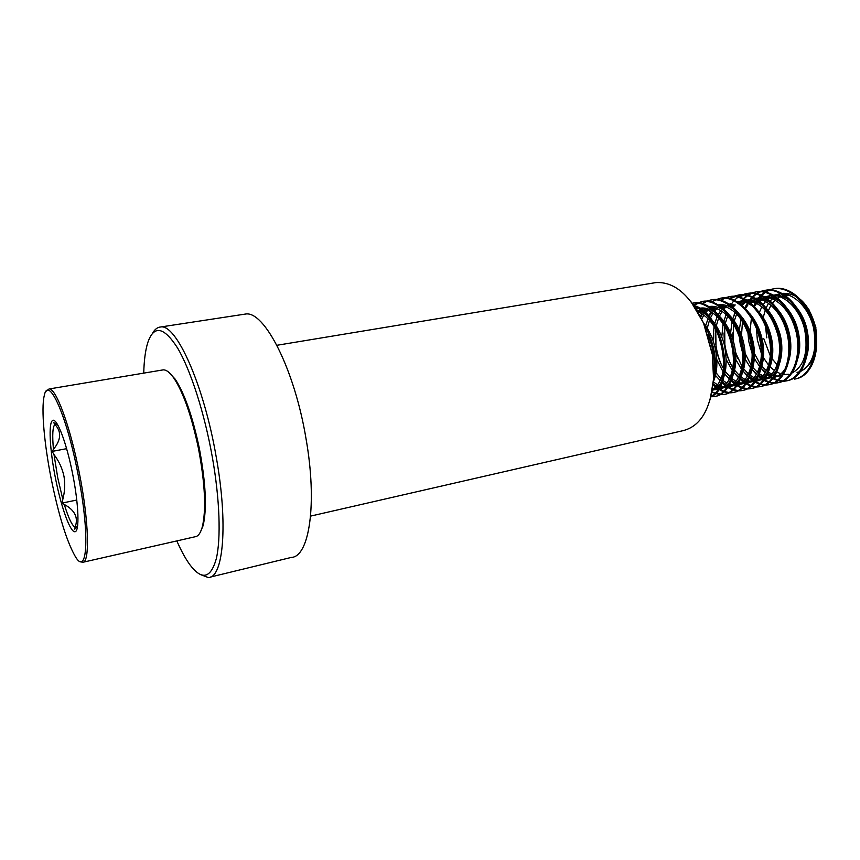 <?xml version="1.0" encoding="UTF-8"?>
<svg xmlns="http://www.w3.org/2000/svg" width="860" height="860" viewBox="0 0 860 860"><rect width="100%" height="100%" fill="white"/><g stroke="black" fill="none" stroke-linecap="round" stroke-linejoin="round"><path stroke-width="1.29" d="M152.489 333.358C154.736 329.358 157.445 327.23 160.616 326.993C176.15 323.521 203.863 384.764 216.204 456.886C228.319 523.966 223.396 577.984 208.324 577.565L200.036 574.405M243.767 314.308L245.347 314.072C264.16 310.17 294.518 368.918 306.042 438.826C317.523 503.81 309.288 557 291.282 557.43L210.302 577.082M143.749 373.132C144.05 360.544 145.372 350.439 147.705 342.828C153.79 324.854 163.712 326.52 177.472 347.838C190.565 369.8 204.529 412.993 212.377 457.391C219.805 499.51 221.074 538.683 216.268 558.86C210.668 578.457 201.939 580.5 190.071 564.988C185.642 558.957 181.234 550.938 176.827 540.918M690.644 301.161L703.942 323.704L712.499 354.234L713.725 378.035L710.113 399.868M653.847 282.929L655.847 282.596C674.358 281.489 690.29 295.087 703.63 323.403L712.306 354.363L713.553 378.475C710.833 409.081 700.524 426.506 682.636 430.763L310.589 516.107M66.639 448.673L52.159 451.392L54.019 454.628C59.007 461.154 62.339 468.453 64.016 476.515C65.231 484.094 64.833 491.694 62.812 499.327L62.318 503.014L64.296 504.476C74.992 510.249 78.593 517.817 75.078 527.18L74.723 529.244L77.733 525.213M797.037 372.38L799.563 371.756M800.821 371.294C813.936 364.092 818.892 349.44 815.688 327.316C809.411 304.472 798.478 293.142 782.88 293.325L781.568 293.561M763.701 338.453L770.302 355.9M772.172 358.824L777.139 364.78M200.186 532.501L203.1 525.686C207.077 508.679 205.82 482.901 199.337 448.35C192.683 416.724 184.642 393.665 175.214 379.185L168.549 372.068M83.291 562.182L194.962 536.79C198.112 536.49 200.552 533.2 202.304 526.943C206.325 509.722 205.046 483.578 198.466 448.512C191.705 416.412 183.556 393.02 174.021 378.346C169.957 372.509 166.335 369.682 163.153 369.875L162.228 370.036M79.937 561.279L82.442 562.375C90.106 563.676 89.031 520.977 79.12 472C70.015 425.603 55.803 387.623 49.02 388.989L46.375 391.096M51.331 479.428C58.749 515.602 66.671 541.177 75.089 556.13C87.591 578.264 90.149 533.77 77.647 472.312C66.198 413.596 47.977 374.605 44.193 395.944C41.076 408.887 44.279 444.233 51.331 479.428M800.864 371.23C813.162 364.038 817.376 349.536 813.495 327.746C808.808 307.192 792.651 291.637 778.644 294.088L774.731 295.066M803.81 363.468C808.808 354.04 809.841 342.57 806.884 329.047C802.187 308.439 786.062 292.819 772.097 295.26L770.732 295.507M756.488 328.95L757.327 339.711L761.347 353.417M763.422 357.663L768.593 365.199M770.13 366.887L774.462 370.574M775.827 371.456L779.74 373.348M780.987 373.756L784.6 374.412M785.75 374.455L788.362 374.25M790.738 373.659C803.992 367.263 808.636 352.535 804.67 329.488C799.972 308.848 783.847 293.217 769.915 295.657L765.98 296.646M754.424 353.535L760.24 364.135M761.885 366.231L766.421 370.735M767.829 371.821L771.871 374.164M773.162 374.702L776.859 375.669M778.053 375.809L781.471 375.712M797.929 358.287C800.284 349.902 800.316 340.743 798.015 330.799C793.296 310.105 777.214 294.399 763.325 296.84L761.96 297.076M747.92 332.476L748.759 341.409L752.102 353.535M754.317 358.437L759.638 366.575M761.218 368.36L765.615 372.24M767.002 373.165L770.958 375.154M772.216 375.583L775.86 376.271M777.021 376.325L781.847 375.648M745.072 353.352L751.199 365.349M752.876 367.596L757.488 372.358M758.928 373.487L763.024 375.949M764.325 376.508L768.066 377.529M769.259 377.68L772.721 377.594M768.227 378.207L773.108 377.529C786.276 375.949 794.64 354.374 789.082 332.562C784.331 311.782 768.292 296.001 754.478 298.42L753.124 298.667M739.374 336.486L740.127 343.108L742.696 353.202M745.115 359.071L750.608 367.929M752.221 369.821L756.692 373.906M758.961 375.411L762.1 376.959M763.379 377.411L767.055 378.153M735.483 352.374L742.072 366.532M743.792 368.94L748.49 373.971M749.952 375.154L754.102 377.733M755.413 378.325L759.197 379.4M760.401 379.561L763.83 379.496M759.369 380.098L764.293 379.432C777.386 377.863 785.653 356.233 780.074 334.336C773.269 311.739 762.003 300.269 746.287 299.936M730.968 341.549L733.021 351.858M735.816 359.544L741.513 369.262M743.147 371.273L747.695 375.573M749.125 376.594L753.177 378.776M754.467 379.249L758.176 380.034M762.078 379.905C775.15 378.346 783.395 356.707 777.805 334.776C771.742 313.932 761.422 302.43 746.835 300.258M724.7 326.531L724.862 346.118C726.27 354.255 728.936 361.437 732.86 367.671M734.633 370.241L739.428 375.573M740.901 376.831L745.104 379.529M746.437 380.142L750.253 381.292M751.479 381.453L754.994 381.399M750.436 382.012L755.413 381.346C768.421 379.798 776.601 358.115 770.99 336.12C768.689 326.821 764.809 318.91 759.348 312.406L761.863 306.827M726.378 359.76L732.322 370.563M733.999 372.702L738.633 377.239M740.073 378.314L744.179 380.604M745.48 381.098L749.232 381.937M753.177 381.818C766.163 380.292 774.322 358.588 768.711 336.572M715.713 329.187L716.058 347.859C717.401 355.685 719.906 362.651 723.561 368.736M725.388 371.52L730.28 377.175M731.785 378.497L736.042 381.335M737.385 381.98L741.245 383.184M742.481 383.366L746.029 383.334M741.438 383.936L746.458 383.27C759.38 381.754 767.464 360.007 761.831 337.926C759.455 328.305 755.424 320.189 749.748 313.567M716.799 359.609L723.067 371.832M724.776 374.111L729.495 378.916M730.957 380.045L735.117 382.442M736.429 382.969L740.224 383.85M744.212 383.754C757.112 382.238 765.174 360.48 759.541 338.378L758.778 335.518M713.821 369.101L714.187 369.746M716.058 372.756L721.056 378.776M722.583 380.163L726.904 383.151M728.269 383.829L732.172 385.097M733.419 385.291L736.999 385.269M732.365 385.871L737.439 385.205C750.275 383.721 758.262 361.91 752.607 339.743C747.77 318.641 731.924 302.526 718.401 304.892L717.304 305.074L718.401 304.892M715.477 375.498L720.271 380.582M721.766 381.765L725.98 384.291M727.313 384.839L731.14 385.774M735.171 385.699C747.985 384.216 755.951 362.393 750.296 340.194C743.62 317.727 732.677 306.042 717.455 305.171M713.327 381.84L717.692 384.968M719.078 385.678L723.024 387.021M724.281 387.226L727.893 387.237M723.217 387.817L728.355 387.161C741.094 385.699 748.985 363.834 743.309 341.57C738.45 320.382 722.658 304.182 709.199 306.536L707.909 306.773M713.133 383.979L716.767 386.151M718.121 386.731L721.991 387.72M726.066 387.656C738.783 386.194 746.652 364.317 740.976 342.033C734.225 319.318 723.238 307.59 708.016 306.837M712.542 388.623L713.8 388.956M715.079 389.182L718.724 389.204M714.004 389.784L719.196 389.139C731.838 387.699 739.632 365.769 733.935 343.419C729.054 322.145 713.305 305.859 699.933 308.202L698.621 308.439M716.885 389.634C729.516 388.193 737.278 366.263 731.58 343.882C726.689 322.586 710.962 306.278 697.611 308.622L696.105 308.901M712.241 390.548C724.625 384.173 728.71 369.09 724.486 345.279C719.035 325.789 709.822 314.083 696.869 310.148M712.338 389.924C722.948 382.152 726.195 367.424 722.11 345.752C717.347 328.24 709.21 316.846 697.707 311.546M713.338 381.786C717.423 372.197 717.96 360.652 714.961 347.16C712.607 337.647 708.747 329.541 703.394 322.833M713.864 372.154C715.036 364.479 714.606 356.309 712.564 347.633L707.898 334.368M780.16 293.937L777.096 295.195M776.086 295.754L773.14 297.915M772.183 298.796L769.399 302.043M768.507 303.354L765.991 308.127M765.217 310.073L763.228 317.641M773.678 295.485L770.56 297.162M769.539 297.872L768.023 299.076M767.378 299.656L766.539 300.473M765.572 301.516L762.755 305.311M770.323 295.603L767.109 296.678M766.056 297.173L762.949 299.097M761.938 299.893L760.1 301.591M751.307 319.082L750.06 331.562M764.916 297.076L764.185 297.41M760.756 299.506L757.746 302.183M756.768 303.257L753.951 307.171M761.541 297.173L758.316 298.269M757.241 298.775L754.123 300.742M753.102 301.559L750.554 304.075M742.492 321.489L741.503 335.421M795.79 331.24C791.06 310.524 774.989 294.797 761.111 297.227L757.165 298.237M756.091 298.678L752.93 300.419M751.898 301.161L750.189 302.602M749.544 303.214L748.877 303.902M747.899 305.01L745.47 308.396M740.954 319.189L739.331 329.939M752.693 298.764L749.436 299.882M748.361 300.398L745.222 302.408M744.201 303.247L742.169 305.236M736.622 313.975L734.279 320.941M733.623 323.973L733.042 340.108M786.836 333.003C782.084 312.202 766.056 296.399 752.253 298.818L748.286 299.839M747.2 300.28L744.018 302.075M742.986 302.827L741.169 304.397M735.246 312.631L732.774 318.877M732.043 321.522L730.581 333.175M745.33 300.248L744.212 300.258M743.771 300.366L740.492 301.505M739.417 302.032L738.568 302.494M735.225 304.956L732.494 307.794M727.635 316.029L725.324 323.317M743.32 300.419L739.331 301.452M733.999 304.515L731.441 306.869M726.238 314.62L723.787 321.135M723.077 323.919L721.798 336.679M753.253 306.633C747.942 302.709 742.556 301.021 737.095 301.57M730.398 303.677L729.42 304.236M726.184 306.676L723.97 308.966M722.196 311.266L719.519 315.964M718.584 318.125L716.316 325.757M724.948 306.214L722.916 308.063M720.895 310.395L718.261 314.459M717.165 316.641L714.735 323.446M714.047 326.381L713.026 340.603M721.303 305.332L719.444 306.483M717.068 308.407L714.047 311.782M713.069 313.147L710.317 318.189M709.468 320.253L707.242 328.273M720.11 305.192L718.67 305.945M715.821 307.934L712.746 310.987M711.758 312.244L709.059 316.555M708.027 318.705L705.63 325.811M712.144 307.009L710.156 308.267M707.887 310.159L704.845 313.631M703.878 315.05L701.674 319.06M710.941 306.859L709.36 307.708M706.63 309.664L703.534 312.814M702.545 314.104L700.674 317.017M702.91 308.697L699.685 310.976M701.695 308.536L698.428 310.557M698.126 308.557L696.256 309.148M815.914 327.294L808.927 309.621M788.47 295.109L781.385 296.13M779.902 296.764L776.139 299.194M775.01 300.183L771.925 303.806M770.968 305.268L768.388 310.567M765.626 327.101L766.776 337.829M758.767 297.721C763.121 292.604 768.227 289.605 774.086 288.745C790.523 286.187 809.163 304.924 814.183 329.434C819.365 353.847 809.572 376.884 794.597 379.11L793.543 377.852M757.853 298.861L756.08 301.43M755.403 302.548L753.317 306.676M761.24 368.392L765.207 372.917M766.4 374.035L769.453 376.508M770.27 377.067L771.291 377.723M771.538 377.873C776.376 380.711 781.181 381.754 785.933 380.991C800.832 378.798 810.529 355.696 805.315 331.197C800.273 306.59 781.675 287.756 765.314 290.293C759.498 291.153 754.435 294.142 750.103 299.258M749.125 300.505L747.308 303.171M746.63 304.322L744.878 307.783M752.962 370.617L756.349 374.498M757.563 375.669L760.702 378.271M761.53 378.851L762.691 379.604M762.895 379.733C767.711 382.592 772.484 383.646 777.214 382.894C792.017 380.722 801.617 357.566 796.371 332.96C791.308 308.256 772.764 289.325 756.488 291.852C750.705 292.701 745.674 295.69 741.374 300.806M740.309 302.172L739.578 303.204M734.967 312.373L733.945 315.534M744.62 372.853L747.415 376.078M748.662 377.314L751.866 380.034M752.736 380.658L754.026 381.507M754.188 381.603C758.982 384.485 763.723 385.56 768.432 384.807C783.137 382.657 792.63 359.437 787.362 334.744C782.267 309.944 763.777 290.916 747.587 293.421C742.75 294.109 738.396 296.377 734.526 300.204M734.021 300.731L732.58 302.365M731.441 303.849L730.129 305.805M726.055 314.438L725.346 316.62M736.203 375.089L738.417 377.658M739.675 378.948L742.965 381.808M743.857 382.463L745.287 383.41M745.416 383.495C750.189 386.398 754.897 387.473 759.573 386.742C774.183 384.613 783.578 361.34 778.289 336.539C773.162 311.642 754.725 292.518 738.622 295.012L733.967 296.216M733.419 296.431L729.645 298.463M722.497 305.547L721.54 306.956M717.068 316.544L716.692 317.727M727.721 377.325L729.334 379.228M730.624 380.593L733.999 383.592M734.913 384.269L736.472 385.334M736.579 385.398C741.32 388.322 746.007 389.419 750.651 388.688C765.163 386.581 774.462 363.242 769.141 338.346C763.981 313.352 745.599 294.131 729.581 296.603L724.905 297.829M724.356 298.054L720.551 300.129M713.488 307.256L711.553 310.352M710.854 311.675L708.704 316.641M719.154 379.572L720.175 380.786M721.508 382.227L724.958 385.377M725.894 386.097L727.592 387.269M727.667 387.312C732.387 390.257 737.041 391.364 741.653 390.644C756.069 388.569 765.26 365.167 759.907 340.173C754.725 315.083 736.407 295.754 720.465 298.216L711.392 301.817M704.404 308.998L702.448 312.212M701.728 313.577L700.416 316.523M713.058 384.646L715.832 387.172M716.81 387.925L718.648 389.214M718.691 389.247C723.378 392.214 728.011 393.332 732.591 392.622C746.91 390.569 755.994 367.113 750.608 342.011C745.405 316.824 727.13 297.388 711.284 299.839L706.565 301.097M706.006 301.333L701.62 303.902M711.876 392.493L723.453 394.611C737.676 392.59 746.641 369.058 741.234 343.871C735.999 318.576 717.788 299.043 702.039 301.473L693.396 304.838M693.891 305.536C724.432 313.212 736.289 386.602 710.941 396.761L714.251 396.621C728.366 394.622 737.224 371.036 731.785 345.741C726.517 320.339 708.371 300.71 692.708 303.118L693.88 302.913C709.554 300.505 727.7 320.124 732.967 345.505C738.407 370.789 729.527 394.375 715.402 396.363L711.016 396.471M711.059 396.267C734.279 384.377 723.292 316.2 694.493 306.429M713.843 374.293C715.402 361.329 713.467 348.16 708.027 334.787M795.984 378.808C810.883 376.325 820.483 353.245 815.226 328.95C810.141 304.569 791.566 286.004 775.172 288.552C769.345 289.411 764.271 292.379 759.917 297.442M759.681 297.732L759.187 298.345M758.681 299L756.832 301.752M756.155 302.924L754.413 306.429M766.916 373.294L770.098 375.96M770.968 376.583L772.57 377.615M772.613 377.637C777.462 380.475 782.256 381.517 787.018 380.754C801.928 378.55 811.636 355.47 806.422 330.971C801.391 306.375 782.793 287.552 766.421 290.099C760.627 290.949 755.574 293.916 751.253 298.99M751.038 299.248L750.468 299.979M749.952 300.656L748.071 303.515M747.383 304.719L745.91 307.697M741.438 333.25L741.567 335.583M745.061 353.191L745.717 355.062M758.079 374.906L761.337 377.701M762.229 378.357L763.949 379.475M763.981 379.496C768.797 382.356 773.581 383.41 778.311 382.657C793.124 380.475 802.735 357.33 797.5 332.734C792.436 308.052 773.882 289.132 757.596 291.658C751.833 292.507 746.803 295.474 742.524 300.548M742.341 300.774L741.675 301.623M741.148 302.333L740.234 303.677M732.752 332.949L733.279 340.936M735.386 351.525L737.772 358.609M749.501 376.841L752.5 379.454M753.424 380.142L755.22 381.335M755.284 381.367C760.079 384.248 764.83 385.312 769.528 384.57C784.245 382.421 793.758 359.211 788.502 334.519C783.406 309.729 764.905 290.712 748.705 293.228L739.267 296.969M732.279 304.031L730.785 306.321M724.055 332.917C724.002 343.151 725.883 352.826 729.721 361.92M740.987 378.916L743.599 381.206M744.545 381.926L746.437 383.205M746.523 383.259C751.285 386.151 756.005 387.237 760.681 386.495C775.312 384.366 784.718 361.092 779.429 336.314C774.312 311.427 755.865 292.314 739.74 294.808L730.247 298.624M723.335 305.741L722.207 307.471M715.316 333.089C715.047 344.419 717.133 355.083 721.551 365.07M732.397 381.002L734.623 382.969M735.59 383.721L737.568 385.087M737.697 385.162C742.438 388.075 747.125 389.171 751.769 388.44C766.292 386.333 775.602 363.006 770.28 338.12C765.131 313.137 746.749 293.927 730.71 296.41L725.485 297.85M724.937 298.098L721.164 300.301M714.327 307.471L712.338 310.761M711.629 312.159L711.284 312.889M723.744 383.098L725.571 384.732M726.571 385.527L728.646 386.978M728.807 387.086C733.515 390.021 738.181 391.117 742.782 390.397C757.208 388.322 766.411 364.93 761.068 339.947C755.886 314.867 737.558 295.55 721.615 298.012L716.358 299.484M715.81 299.731L712.005 301.989M705.243 309.213L703.448 312.234M715.015 385.215L716.455 386.505M717.476 387.344L719.637 388.881M719.841 389.021C724.529 391.966 729.151 393.084 733.72 392.375C748.06 390.322 757.155 366.865 751.78 341.785C746.566 316.598 728.291 297.184 712.445 299.635L707.157 301.118M706.608 301.376L702.244 304.107M712.026 391.708C716.305 394.127 720.486 395.009 724.604 394.364C738.837 392.343 747.813 368.822 742.416 343.635C737.17 318.35 718.96 298.839 703.2 301.269L693.687 305.257M713.284 382.367C717.982 363.769 715.176 344.946 704.845 325.886M58.018 425.27L53.761 422.679L54.868 424.442C61.662 431.548 61.189 439.836 53.449 449.307L52.159 451.392M76.798 500.036L62.318 503.014M54.019 454.628L57.749 477.816L62.812 499.327M72.595 473.677C78.851 504.874 79.679 532.125 74.788 531.76C69.982 531.856 61.103 506.776 55.47 478.3C49.783 449.844 48.289 422.819 52.632 420.443C56.889 417.616 66.424 442.448 72.595 473.677M64.296 504.476C68.434 517.978 72.025 525.546 75.078 527.18M54.868 424.442C52.643 427.012 52.17 435.3 53.449 449.307M276.898 345.29L655.847 282.596M160.616 326.993L245.347 314.072M203.1 525.686L202.304 526.943M782.88 293.325L778.644 294.088M772.108 295.26L769.915 295.657M763.325 296.84L761.121 297.227M754.478 298.42L752.253 298.818M699.943 308.202L697.611 308.622M163.153 369.875L49.02 388.989M175.214 379.185L174.021 378.346M774.086 288.745L775.172 288.552M785.933 380.991L787.018 380.754M765.314 290.293L766.421 290.099M777.214 382.894L778.311 382.657M756.488 291.852L757.596 291.658M768.432 384.807L769.528 384.57M747.587 293.421L748.705 293.228M759.573 386.742L760.681 386.495M738.622 295.012L739.74 294.808M750.651 388.688L751.769 388.44M729.581 296.603L730.71 296.41M741.653 390.644L742.782 390.397M720.465 298.216L721.615 298.012M732.591 392.622L733.72 392.375M711.284 299.839L712.445 299.635M723.453 394.611L724.604 394.364M702.039 301.473L703.2 301.269M714.251 396.621L715.402 396.363M692.708 303.118L693.88 302.913"/></g></svg>
